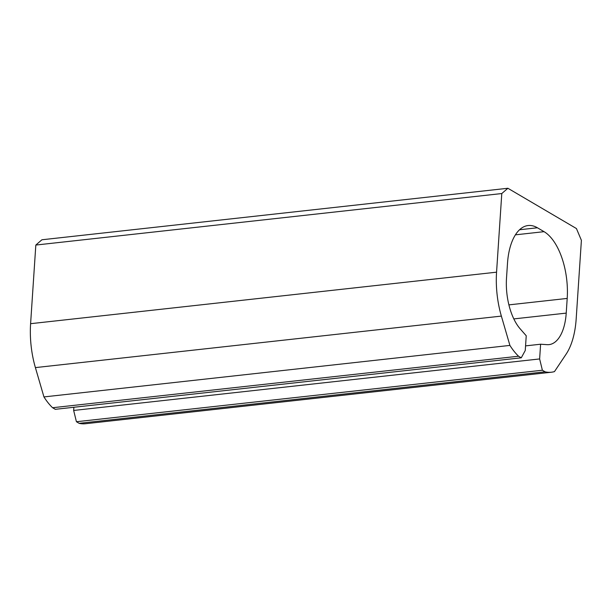 <?xml version="1.0" encoding="UTF-8"?>
<svg xmlns="http://www.w3.org/2000/svg" width="612" height="612" viewBox="0 0 612 612"><rect width="100%" height="100%" fill="white"/><g stroke="black" fill="none" stroke-linecap="round" stroke-linejoin="round"><path stroke-width="0.92" d="M551.374 372.226L85.412 423.733A73.884 36.1 -96.3 0 1 79.132 423.328L545.093 371.821A73.884 36.1 -96.3 0 0 551.374 372.226A73.884 36.1 -96.3 0 0 554.472 371.599L566.123 354.157A64.926 31.725 -96.3 0 0 576.175 318.959L581.4 240.325L576.435 228.551L507.883 188.267L41.914 239.774L35.825 245.052L501.786 193.545L496.562 272.179L30.6 323.687L35.825 245.052M545.093 371.821L542.385 370.229L76.424 421.729L73.662 410.453L539.631 358.946L542.385 370.229M79.132 423.328L76.424 421.729M521.263 357.813L55.294 409.321L52.586 407.73L518.555 356.222L521.263 357.813L525.257 350.5L526.236 335.766L520.169 328.835A44.775 21.879 -96.3 0 1 506.514 278.024L507.493 263.344A53.734 26.255 -96.3 0 1 528.125 225.53A53.734 26.255 -96.3 0 1 537.428 227.779L544.06 231.673A53.734 26.255 -96.3 0 1 567.202 298.427L566.222 313.115A44.775 21.879 -96.3 0 1 549.033 344.625A44.775 21.879 -96.3 0 1 547.097 344.663L540.61 344.219L539.631 358.946M540.61 344.219L525.563 345.879M73.876 407.263L73.662 410.453M518.555 356.222A73.884 36.1 -96.3 0 1 509.911 345.413L43.942 396.92A73.884 36.1 -96.3 0 0 52.586 407.73M496.562 272.179A64.926 31.725 -96.3 0 0 501.366 316.098L509.911 345.413M501.366 316.098L35.397 367.605L43.942 396.92M35.397 367.605A64.926 31.725 -96.3 0 1 30.6 323.687M507.883 188.267L501.786 193.545M566.222 313.115L513.828 318.906M567.202 298.427L508.901 304.875M544.06 231.673L515.403 234.84M537.428 227.779L519.542 229.752"/></g></svg>

